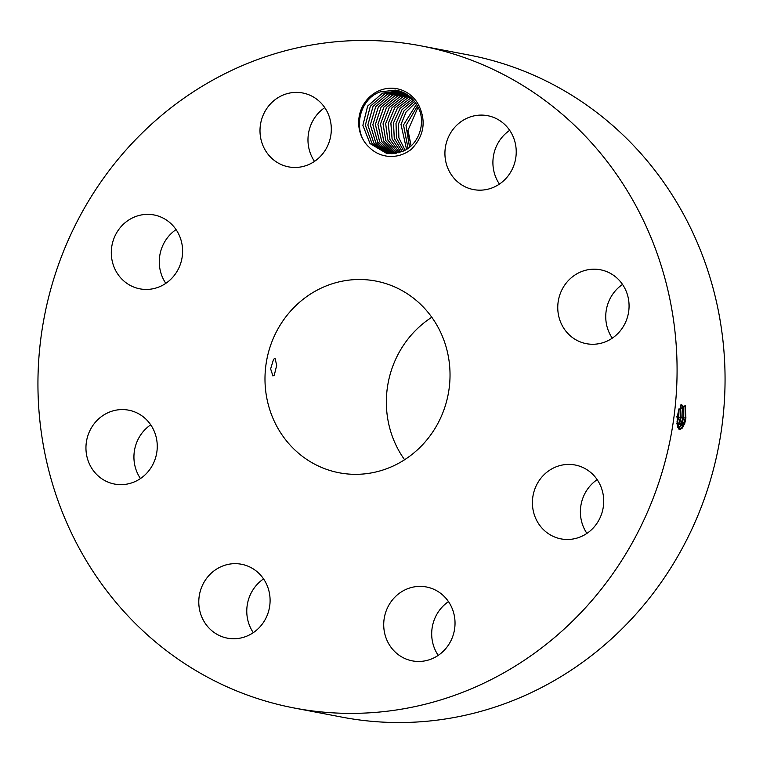 <?xml version="1.0" encoding="UTF-8"?>
<svg xmlns="http://www.w3.org/2000/svg" width="763" height="763" viewBox="0 0 763 763"><rect width="100%" height="100%" fill="white"/><g stroke="black" fill="none" stroke-linecap="round" stroke-linejoin="round"><path stroke-width="1.14" d="M294.308 708.026L342.291 717.191A337.084 318.915 -79.2 0 0 649.275 598.335A337.084 318.915 -79.2 0 0 704.154 259.973A337.084 318.915 -79.2 0 0 468.692 54.974L420.709 45.809A337.084 318.915 -79.2 0 0 113.725 164.665A337.084 318.915 -79.2 0 0 58.846 503.027A337.084 318.915 -79.2 0 0 294.308 708.026A337.084 318.915 -79.2 0 0 601.301 589.179A337.084 318.915 -79.2 0 0 656.17 250.817A337.084 318.915 -79.2 0 0 420.709 45.809M379.259 90.654A33.734 31.912 -79.2 0 0 368.987 147.106C373.775 151.932 379.497 154.918 386.154 156.053C395.272 157.388 403.646 155.166 411.286 149.367C423.961 136.176 426.46 121.47 418.773 105.265A33.734 31.912 -79.2 0 0 379.259 90.654M432.058 658.727A37.616 35.584 -79.2 0 0 454.91 620.071A37.616 35.584 -79.2 0 0 426.422 586.976A37.616 35.584 -79.2 0 0 406.679 589.112A37.616 35.584 -79.2 0 0 383.837 627.768A37.616 35.584 -79.2 0 0 412.316 660.863A37.616 35.584 -79.2 0 0 432.058 658.727M271.037 413.432A97.597 92.333 -79.2 0 0 339.211 472.783A97.597 92.333 -79.2 0 0 428.091 438.372A97.597 92.333 -79.2 0 0 443.98 340.412A97.597 92.333 -79.2 0 0 375.806 281.051A97.597 92.333 -79.2 0 0 286.926 315.462A97.597 92.333 -79.2 0 0 271.037 413.432M535.531 487.28A37.616 35.584 -79.2 0 0 561.015 538.888A37.616 35.584 -79.2 0 0 600.595 516.608A37.616 35.584 -79.2 0 0 575.111 465.001A37.616 35.584 -79.2 0 0 535.531 487.28M560.09 320.803A37.616 35.584 -79.2 0 0 586.365 343.674A37.616 35.584 -79.2 0 0 620.615 330.417A37.616 35.584 -79.2 0 0 626.738 292.658A37.616 35.584 -79.2 0 0 600.471 269.787A37.616 35.584 -79.2 0 0 566.213 283.044A37.616 35.584 -79.2 0 0 560.09 320.803M465.983 187.193A37.616 35.584 -79.2 0 0 473.527 189.577A37.616 35.584 -79.2 0 0 514.529 163.368A37.616 35.584 -79.2 0 0 495.168 118.074A37.616 35.584 -79.2 0 0 487.633 115.69A37.616 35.584 -79.2 0 0 446.622 141.899A37.616 35.584 -79.2 0 0 465.983 187.193M308.338 164.732A37.616 35.584 -79.2 0 0 331.19 126.076A37.616 35.584 -79.2 0 0 302.701 92.981A37.616 35.584 -79.2 0 0 282.959 95.117A37.616 35.584 -79.2 0 0 260.116 133.773A37.616 35.584 -79.2 0 0 288.595 166.868A37.616 35.584 -79.2 0 0 308.338 164.732M179.486 266.564A37.616 35.584 -79.2 0 0 154.012 214.956A37.616 35.584 -79.2 0 0 114.421 237.236A37.616 35.584 -79.2 0 0 139.906 288.843A37.616 35.584 -79.2 0 0 179.486 266.564M154.927 433.041A37.616 35.584 -79.2 0 0 128.651 410.17A37.616 35.584 -79.2 0 0 94.402 423.427A37.616 35.584 -79.2 0 0 88.279 461.176A37.616 35.584 -79.2 0 0 114.555 484.057A37.616 35.584 -79.2 0 0 148.804 470.79A37.616 35.584 -79.2 0 0 154.927 433.041M249.034 566.642A37.616 35.584 -79.2 0 0 241.489 564.258A37.616 35.584 -79.2 0 0 200.488 590.476A37.616 35.584 -79.2 0 0 219.849 635.77A37.616 35.584 -79.2 0 0 227.393 638.154A37.616 35.584 -79.2 0 0 268.395 611.936A37.616 35.584 -79.2 0 0 249.034 566.642M685.021 405.201L685.308 418.019L685.908 418.057L685.212 405.63L678.736 409.731L677.153 417.485L677.697 427.528L684.621 424.009L685.899 418.076L684.449 423.904L682.484 427.919L679.776 429.674L684.506 423.913L685.584 420.07M448.491 601.625A37.616 35.584 -79.2 0 0 438.229 655.369M597.181 479.65A37.616 35.584 -79.2 0 0 583.514 496.436A37.616 35.584 -79.2 0 0 586.928 533.394M622.532 284.446A37.616 35.584 -79.2 0 0 608.073 329.959A37.616 35.584 -79.2 0 0 612.279 338.181M509.694 130.349A37.616 35.584 -79.2 0 0 499.441 184.083M324.771 107.631A37.616 35.584 -79.2 0 0 314.509 161.374M176.072 229.606A37.616 35.584 -79.2 0 0 162.405 246.392A37.616 35.584 -79.2 0 0 165.819 283.35M150.721 424.819A37.616 35.584 -79.2 0 0 136.262 470.342A37.616 35.584 -79.2 0 0 140.468 478.554M263.559 578.917A37.616 35.584 -79.2 0 0 253.306 632.651M418.773 105.265L417.504 106.124A31.607 29.9 -79.2 0 0 416.636 104.598C411.639 96.5 404.562 91.674 395.396 90.11L380.088 91.903C358.877 99.209 351.943 131.703 368.987 147.106M431.791 317.255A97.597 92.333 -79.2 0 0 392.401 436.598A97.597 92.333 -79.2 0 0 404.59 459.746M274.279 375.158L276.683 365.401L275.09 358.391L273.574 359.211L270.636 368.901L272.935 375.997L274.279 375.158M677.563 427.042L679.804 429.674M678.669 429.025L682.112 423.579L683.553 417.762L685.308 418.019L681.941 428.587M408.005 130.311A31.607 29.9 -79.2 0 0 407.986 132.113L411.114 145.857L408.005 130.311L418.076 107.221M417.504 106.124C426.775 121.698 419.154 144.827 402.654 151.37L388.262 153.516L386.297 153.21L370.017 143.568L362.873 125.38L367.642 106.057L382.587 93.115L367.661 106.057L362.892 125.37L370.036 143.568L386.307 153.21M683.553 417.762L681.674 404.667L680.854 404.876M678.65 428.997L682.055 423.579L683.505 417.762L683.171 406.307L681.645 404.657M399.411 91.369L382.616 93.124L397.38 91.055L402.769 92.218M682.799 405.563L682.895 417.723L679.556 428.224M409.559 147.202L406.03 125.437L417.428 105.971L406.002 125.437L409.54 147.211M387.566 153.42L371.924 143.282L365.363 125.199L370.351 106.248L385.124 93.601L370.332 106.238L365.343 125.208L371.905 143.282L387.556 153.42M677.668 427.337L679.709 423.246L681.149 417.466L680.51 405.43M677.649 427.28L679.652 423.246L681.092 417.466L680.482 405.477M400.194 91.57L385.124 93.601L400.194 91.57M680.453 405.525L680.491 417.428L677.592 427.118M408.024 148.356L403.493 124.979L416.455 104.283L403.522 124.941L408.033 148.346M388.834 153.573L373.832 142.967L367.852 125.027L373.05 106.429L387.633 94.078L401.901 91.961L387.614 94.078L373.021 106.429L367.833 125.046L373.813 142.967L388.825 153.573M677.048 423.627L678.746 417.17L679.06 408.691M677.039 423.503L678.688 417.17L679.022 408.815M678.603 410.17L676.981 422.158M415.482 102.786L406.069 112.027L401.014 124.483L406.545 149.338L400.995 124.426L406.04 112.027L415.473 102.767M390.112 153.668L375.739 142.624L370.332 124.874L375.72 106.62L390.122 94.555L375.739 106.62L370.351 124.855L375.758 142.624L390.122 153.668M403.017 92.323L390.122 94.555L403.017 92.333M405.067 150.197L398.868 137.826L398.496 123.921L404.056 110.788L414.471 101.393M405.086 150.187L398.887 137.817L398.515 123.921L404.075 110.797L414.481 101.403M391.4 153.697L377.704 142.271L372.849 124.703L378.419 106.801L392.63 95.032L403.951 92.762L392.649 95.041L378.438 106.81L372.869 124.684L377.723 142.261L391.419 153.697M403.646 150.921L396.579 138.132L396.007 123.482L402.082 109.614L413.46 100.144L402.063 109.605L395.978 123.482L396.56 138.141L403.637 150.931M392.707 153.668L379.678 141.88L375.367 124.522L381.119 106.992L395.139 95.518L381.147 107.001L375.396 124.503L379.697 141.88L392.716 153.668M404.953 93.286L395.139 95.518L404.962 93.286M402.225 151.551L394.29 138.399L393.498 122.977L400.079 108.48L412.421 98.999L400.06 108.47L393.479 122.977L394.271 138.408L402.215 151.56M394.023 153.582L381.681 141.47L377.914 124.321L383.827 107.182L397.647 95.995L383.856 107.182L377.933 124.312L381.7 141.47L394.042 153.582M411.362 97.941L410.208 98.389L411.352 97.931M406.002 93.878L397.647 95.995L406.011 93.878M400.823 152.085L392.106 138.942L390.885 123.101L397.485 108.108L410.208 98.389L397.456 108.108L390.856 123.11L392.087 138.952L400.813 152.095M407.08 94.545L400.174 96.472L386.564 107.373L380.489 124.102L383.732 141.021L395.368 153.42L383.713 141.031L380.47 124.111L386.545 107.373L400.155 96.472L407.07 94.536M410.303 96.977L407.7 97.912L410.294 96.968M399.44 152.533L389.969 139.515L388.253 123.377L394.748 107.926L407.7 97.912L394.719 107.926L388.233 123.377L389.95 139.524L399.421 152.543M396.712 153.201L385.782 140.554L383.064 123.873L389.283 107.564L402.683 96.958L389.264 107.554L383.036 123.883L385.773 140.564L396.693 153.201M409.226 96.09L405.191 97.435L392.01 107.745L385.649 123.635L387.862 140.049L398.067 152.905L387.852 140.058L385.63 123.644L391.991 107.745L405.172 97.426L409.216 96.081M408.157 95.28L402.683 96.958L408.148 95.27M682.112 423.579L683.648 424.781L684.449 423.913M679.709 423.246L681.254 424.447L682.055 423.579M681.149 417.466L683.505 417.762M677.315 422.912L678.86 424.114L679.652 423.246M678.746 417.17L681.092 417.466M676.457 423.78L677.258 422.902M676.342 416.875L678.688 417.17"/></g></svg>
